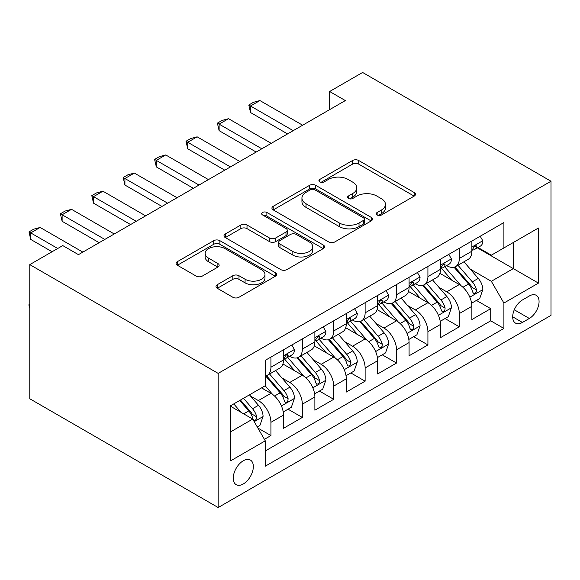 <?xml version="1.0" encoding="UTF-8"?>
<svg xmlns="http://www.w3.org/2000/svg" width="580" height="580" viewBox="0 0 580 580"><rect width="100%" height="100%" fill="white"/><g stroke="black" fill="none" stroke-linecap="round" stroke-linejoin="round"><path stroke-width="0.87" d="M377.138 215.006A3.052 1.762 0 0 0 381.459 215.006L414.2 196.098A4.357 2.516 0 0 0 415.476 194.314A4.357 2.516 0 0 0 414.2 192.538L358.723 160.508A4.357 2.516 0 0 0 352.56 160.508L319.819 179.416A3.052 1.762 0 0 0 318.92 180.663A3.052 1.762 0 0 0 319.819 181.91A3.052 1.762 0 0 0 324.133 181.91L328.367 179.459A13.949 8.055 0 0 1 348.094 179.459L352.712 182.127A13.949 8.055 0 0 1 356.801 187.826A13.949 8.055 0 0 1 352.712 193.517L348.478 195.96A3.052 1.762 0 0 0 347.587 197.207A3.052 1.762 0 0 0 348.478 198.454A3.052 1.762 0 0 0 352.792 198.454L357.033 196.011A13.949 8.055 0 0 1 376.753 196.011L381.379 198.679A13.949 8.055 0 0 1 385.461 204.37A13.949 8.055 0 0 1 381.379 210.061L377.138 212.512A3.052 1.762 0 0 0 376.246 213.759A3.052 1.762 0 0 0 377.138 215.006L377.138 212.512M243.295 483.966A14.21 8.207 120 0 0 252.575 471.446A14.21 8.207 120 0 0 250.4 460.063A14.21 8.207 120 0 0 243.295 460.766A14.21 8.207 120 0 0 234.015 473.287A14.21 8.207 120 0 0 236.19 484.67A14.21 8.207 120 0 0 243.295 483.966M217.261 284.707A4.357 2.516 0 0 0 215.985 286.491A4.357 2.516 0 0 0 217.261 288.267L232.826 297.257A4.357 2.516 0 0 0 238.989 297.257L275.355 276.254A4.357 2.516 0 0 0 276.638 274.478A4.357 2.516 0 0 0 275.355 272.702L219.885 240.671A4.357 2.516 0 0 0 213.715 240.671L177.35 261.667A4.357 2.516 0 0 0 176.073 263.443A4.357 2.516 0 0 0 177.35 265.227L196.149 276.08A4.357 2.516 0 0 0 202.319 276.08L217.877 267.09A4.357 2.516 0 0 0 219.153 265.314A4.357 2.516 0 0 0 217.877 263.537L208.554 258.151A11.658 6.728 0 0 1 205.139 253.395A11.658 6.728 0 0 1 212.338 247.174A11.658 6.728 0 0 1 225.047 248.631L261.565 269.714A11.658 6.728 0 0 1 264.98 274.478A11.658 6.728 0 0 1 257.781 280.698A11.658 6.728 0 0 1 245.079 279.241L238.989 275.725A4.357 2.516 0 0 0 232.826 275.725L217.261 284.707L217.261 288.267M551 181.235L362.609 72.464L329.643 91.502L345.339 100.565L78.452 254.649L62.756 245.587L29.783 264.618L218.174 373.389L551 181.235L551 315.382L218.174 507.536L218.174 373.389M328.679 241.918A4.357 2.516 0 0 0 334.841 241.918L371.207 220.922A4.357 2.516 0 0 0 372.483 219.138A4.357 2.516 0 0 0 371.207 217.362L315.73 185.332A4.357 2.516 0 0 0 309.568 185.332L273.202 206.328A4.357 2.516 0 0 0 271.926 208.111A4.357 2.516 0 0 0 273.202 209.887L328.679 241.918M263.784 215.666A3.052 1.762 0 0 1 266.88 216.094L266.88 212.469L323.285 245.028A4.357 2.516 0 0 1 324.561 246.812A4.357 2.516 0 0 1 323.285 248.588L286.919 269.584A4.357 2.516 0 0 1 280.749 269.584L225.279 237.554L225.279 234.001A4.357 2.516 0 0 0 224.003 235.777A4.357 2.516 0 0 0 225.279 237.554M225.279 234.001L240.838 225.011A4.357 2.516 0 0 1 247.007 225.011L269.504 238.003A4.357 2.516 0 0 0 275.667 238.003L285.991 232.043A4.357 2.516 0 0 0 287.267 230.26A4.357 2.516 0 0 0 285.991 228.484L262.566 214.955A3.052 1.762 0 0 1 261.674 213.715A3.052 1.762 0 0 1 263.559 212.084A3.052 1.762 0 0 1 266.88 212.469M264.407 439.328L270.925 435.565L257.897 428.04M250.48 396.031L258.368 400.577A17.762 10.252 60 0 1 270.925 422.334L283.482 415.084L283.482 428.315L302.325 417.44L288.035 409.19M281.88 377.899L289.768 382.452A17.762 10.252 60 0 1 302.325 404.202L314.882 396.952L314.882 410.19L333.725 399.308L319.435 391.065M313.28 359.774L321.161 364.327A17.762 10.252 60 0 1 333.725 386.077L346.282 378.827L346.282 392.058L365.125 381.183L350.835 372.933M344.68 341.642L352.56 346.195A17.762 10.252 60 0 1 365.125 367.952L377.682 360.702L377.682 373.933L396.517 363.058L382.235 354.808M376.079 323.517L383.96 328.07A17.762 10.252 60 0 1 396.517 349.82L409.081 342.57L409.081 355.801L427.917 344.926L413.634 336.683M407.472 305.392L415.36 309.938A17.762 10.252 60 0 1 427.917 331.695L440.474 324.445L440.474 337.676L459.316 326.801L459.316 313.57A17.762 10.252 -120 0 0 446.76 291.812L438.872 287.26M445.027 318.55L459.316 326.801M283.482 415.084A17.762 10.252 -120 0 0 270.925 393.327L261.507 387.889M314.882 396.952A17.762 10.252 -120 0 0 302.325 375.202L282.91 363.993M346.282 378.827A17.762 10.252 -120 0 0 333.725 357.07L314.302 345.861M377.682 360.702A17.762 10.252 -120 0 0 365.125 338.945L345.702 327.736M409.081 342.57A17.762 10.252 -120 0 0 396.517 320.82L377.101 309.604M440.474 324.445A17.762 10.252 -120 0 0 427.917 302.688L408.501 291.479M529.337 295.981L522.428 299.969A13.768 7.946 120 0 0 513.438 312.098A13.768 7.946 120 0 0 515.548 323.132A13.768 7.946 120 0 0 522.428 322.451L529.337 318.464A13.768 7.946 120 0 0 538.327 306.334A13.768 7.946 120 0 0 536.217 295.3A13.768 7.946 120 0 0 529.337 295.981M230.738 431.759L252.713 419.072L265.27 440.822L265.27 466.204L503.904 328.432L503.904 303.05L491.34 281.3L470.271 269.135M265.27 440.822L230.738 460.766L230.738 405.652L265.27 385.714L265.27 360.332L503.904 222.561L503.904 247.943L538.443 228.005L538.443 283.113L503.904 303.05M289.601 356.25L289.768 356.345A17.762 10.252 60 0 0 298.642 357.229L311.206 349.979A17.762 10.252 -120 0 0 314.882 341.845L314.882 331.695M321.001 338.125L321.161 338.22A17.762 10.252 60 0 0 330.042 339.097L342.606 331.847A17.762 10.252 -120 0 0 346.282 323.72L346.282 313.562M352.394 320L352.56 320.095A17.762 10.252 60 0 0 361.442 320.972L373.998 313.722A17.762 10.252 -120 0 0 377.682 305.587L377.682 295.438M383.793 301.868L383.96 301.962A17.762 10.252 60 0 0 392.841 302.847L405.398 295.59A17.762 10.252 -120 0 0 409.081 287.462L409.081 277.312M415.193 283.743L415.36 283.837A17.762 10.252 60 0 0 424.241 284.715L436.798 277.465A17.762 10.252 -120 0 0 440.474 269.337L440.474 259.18M265.27 450.972L490.716 320.82L490.716 308.669L471.873 319.551L471.873 306.312A17.762 10.252 -120 0 0 459.316 284.562L439.901 273.354M446.593 265.611L446.76 265.705A17.762 10.252 -120 0 0 455.641 266.59A17.762 10.252 -120 0 0 459.316 258.455L459.316 248.305M455.641 266.59L468.198 259.34A17.762 10.252 -120 0 0 471.873 251.205L471.873 241.055M270.925 357.07L270.925 367.227A17.762 10.252 60 0 1 267.25 375.354A17.762 10.252 60 0 1 265.27 376.072M267.25 375.354L279.806 368.104A17.762 10.252 -120 0 0 283.482 359.97L283.482 349.82M302.325 338.945L302.325 349.095A17.762 10.252 60 0 1 298.642 357.229M333.725 320.82L333.725 330.97A17.762 10.252 60 0 1 330.042 339.097M365.125 302.688L365.125 312.837A17.762 10.252 60 0 1 361.442 320.972M396.517 284.562L396.517 294.712A17.762 10.252 60 0 1 392.841 302.847M427.917 266.43L427.917 276.587A17.762 10.252 60 0 1 424.241 284.715M427.917 331.695L427.917 344.926M396.517 349.82L396.517 363.058M365.125 367.952L365.125 381.183M333.725 386.077L333.725 399.308M302.325 404.202L302.325 417.44M270.925 422.334L270.925 435.565M252.713 419.072L230.738 406.377M491.34 281.3L513.322 268.613L513.322 242.505L538.443 228.005M477.362 247.849L538.443 283.113M477.992 247.486L491.34 255.193L503.904 247.943M29.783 264.618L29.783 398.764L218.174 507.536M329.643 91.502L329.643 109.627M476.426 300.425L490.716 308.669M490.716 320.82L503.904 328.432M378.363 215.434L381.379 213.694A13.949 8.055 0 0 0 385.461 207.995L385.461 204.37M356.801 187.826L356.801 191.451A13.949 8.055 0 0 1 352.712 197.142L349.696 198.882M414.142 196.127L358.723 164.133A4.357 2.516 0 0 0 352.56 164.133L321.037 182.338M371.149 220.951L315.73 188.957A4.357 2.516 0 0 0 309.568 188.957L273.26 209.924M363.5 220.386A3.052 1.762 0 0 0 364.399 219.138A3.052 1.762 0 0 0 363.5 217.892L314.81 189.783A3.052 1.762 0 0 0 310.496 189.783L306.022 192.357A13.949 8.055 0 0 0 301.941 198.055A13.949 8.055 0 0 0 306.022 203.747L339.307 222.966A13.949 8.055 0 0 0 359.035 222.966L363.5 220.386L363.5 224.011A3.052 1.762 0 0 0 364.399 222.763L364.399 219.138M301.941 198.055L301.941 201.68A13.949 8.055 0 0 0 306.022 207.372L306.022 203.747M363.5 224.011L359.035 226.591A13.949 8.055 0 0 1 339.307 226.591L306.022 207.372M225.337 237.59L240.838 228.636L240.838 225.011M287.267 230.26L287.267 233.885A4.357 2.516 0 0 1 285.991 235.668L275.667 241.628A4.357 2.516 0 0 1 269.504 241.628L247.007 228.636A4.357 2.516 0 0 0 240.838 228.636M266.88 216.094L323.227 248.624M292.849 251.481A11.658 6.728 0 0 0 305.551 252.938A11.658 6.728 0 0 0 312.75 246.718A11.658 6.728 0 0 0 309.336 241.962L296.467 234.53A4.357 2.516 0 0 0 290.305 234.53L279.981 240.49A4.357 2.516 0 0 0 278.704 242.273A4.357 2.516 0 0 0 279.981 244.049L292.849 251.481L292.849 255.106A11.658 6.728 0 0 0 305.551 256.563A11.658 6.728 0 0 0 312.75 250.343L312.75 246.718M278.704 242.273L278.704 245.898A4.357 2.516 0 0 0 279.981 247.674L279.981 244.049M292.849 255.106L279.981 247.674M264.98 274.478L264.98 278.103A11.658 6.728 0 0 1 257.781 284.323A11.658 6.728 0 0 1 245.079 282.866L238.989 279.35A4.357 2.516 0 0 0 232.826 279.35L217.319 288.303M205.139 253.395L205.139 257.02A11.658 6.728 0 0 0 208.554 261.776L208.554 258.151M217.819 267.126L208.554 261.776M275.297 276.29L219.885 244.296A4.357 2.516 0 0 0 213.715 244.296L177.407 265.256M471.613 303.202L479.725 298.519L482.864 289.456A11.767 6.793 -120 0 0 478.283 278.407L463.935 261.798M461.064 285.708L444.664 266.727M451.733 280.183L442.214 269.163A28.195 16.276 -120 0 0 441.344 268.185M454.038 267.228L468.546 284.026A11.767 6.793 60 0 1 472.743 292.132L473.599 293.531L475.187 293.306L476.252 292.008L476.513 289.957A11.767 6.793 -120 0 0 472.316 281.851L457.968 265.241M454.894 266.952L470.482 285.005A5.996 3.458 60 0 1 471.997 287.346L476.513 289.957M480.197 236.249L482.864 240.874A11.767 6.793 60 0 1 480.428 246.079L474.462 249.523A11.767 6.793 -120 0 0 476.513 246.812L476.267 245.768L474.795 246.065L472.743 248.987A11.767 6.793 60 0 1 471.873 250.661M472.272 250.074L472.316 250.074A11.767 6.793 -120 0 0 474.462 249.523M293.219 130.66L250.517 106.002L250.517 112.527L248.791 105.009L253.496 102.283L259.934 100.565L302.637 125.215M287.564 133.922L250.517 112.527M259.934 100.565L250.517 106.002L248.791 105.009M440.213 321.334L448.325 316.651L451.465 307.581A11.767 6.793 -120 0 0 446.883 296.532L432.535 279.923M429.664 303.84L413.264 284.852M420.333 298.308L410.814 287.296A28.195 16.276 -120 0 0 409.944 286.31M422.639 285.353L437.153 302.151A11.767 6.793 60 0 1 441.344 310.264L442.199 311.656L443.794 311.431L444.853 310.14L445.114 308.089A11.767 6.793 -120 0 0 440.916 299.976L426.568 283.366M423.494 285.077L439.082 303.13A5.996 3.458 60 0 1 440.597 305.479L445.114 308.089M408.813 339.459L416.926 334.776L420.065 325.714A11.767 6.793 -120 0 0 415.483 314.664L401.135 298.055M398.264 321.965L381.865 302.985M388.934 316.441L379.414 305.421A28.195 16.276 -120 0 0 378.544 304.442M391.239 303.485L405.753 320.283A11.767 6.793 60 0 1 409.944 328.389L410.799 329.781L412.395 329.556L413.46 328.265L413.714 326.214A11.767 6.793 -120 0 0 409.516 318.108L395.176 301.498M392.095 303.209L407.689 321.262A5.996 3.458 60 0 1 409.197 323.604L413.714 326.214M377.413 357.592L385.533 352.901L388.665 343.839A11.767 6.793 -120 0 0 384.083 332.789L369.743 316.18M366.864 340.09L350.472 321.11M357.534 334.566L348.022 323.546A28.195 16.276 -120 0 0 347.144 322.567M359.839 321.61L374.354 338.408A11.767 6.793 60 0 1 378.551 346.514L379.407 347.913L380.995 347.688L382.06 346.39L382.314 344.339A11.767 6.793 -120 0 0 378.124 336.233L363.776 319.623M360.695 321.334L376.289 339.387A5.996 3.458 60 0 1 377.798 341.729L382.314 344.339M346.021 375.717L354.133 371.033L357.273 361.964A11.767 6.793 -120 0 0 352.691 350.922L338.343 334.312M335.465 358.223L319.072 339.235M326.134 352.691L316.622 341.678A28.195 16.276 -120 0 0 315.745 340.692M328.447 339.735L342.954 356.54A11.767 6.793 60 0 1 347.152 364.646L348.007 366.038L349.595 365.813L350.661 364.523L350.914 362.471A11.767 6.793 -120 0 0 346.724 354.365L332.376 337.756M329.295 339.467L344.89 357.512A5.996 3.458 60 0 1 346.398 359.861L350.914 362.471M448.797 254.381L451.465 258.999A11.767 6.793 60 0 1 449.029 264.204L443.062 267.648A11.767 6.793 -120 0 0 445.114 264.944L444.867 263.9L443.396 264.19L441.344 267.119A11.767 6.793 60 0 1 440.474 268.794M440.873 268.199L440.916 268.199A11.767 6.793 -120 0 0 443.062 267.648M261.819 148.785L219.117 124.127L219.117 130.66L217.391 123.134L222.104 120.415L228.535 118.69L271.237 143.347M256.164 152.047L219.117 130.66M228.535 118.69L219.117 124.127L217.391 123.134M417.397 272.506L420.065 277.131A11.767 6.793 60 0 1 417.629 282.337L411.662 285.781A11.767 6.793 -120 0 0 413.714 283.069L413.467 282.025L411.996 282.315L409.944 285.244A11.767 6.793 60 0 1 409.081 286.919M409.473 286.332L409.516 286.332A11.767 6.793 -120 0 0 411.662 285.781M230.419 166.909L187.717 142.26L187.717 148.785L185.992 141.259L190.704 138.54L197.142 136.822L239.837 161.472M224.772 170.172L187.717 148.785M197.142 136.822L187.717 142.26L185.992 141.259M385.997 290.631L388.665 295.256A11.767 6.793 60 0 1 386.229 300.462L380.27 303.906A11.767 6.793 -120 0 0 382.314 301.194L382.068 300.15L380.596 300.447L378.551 303.369A11.767 6.793 60 0 1 377.682 305.044M378.073 304.457L378.124 304.457A11.767 6.793 -120 0 0 380.27 303.906M199.02 185.042L156.325 160.385L156.325 166.909L154.592 159.391L159.304 156.672L165.742 154.947L208.445 179.604M193.372 188.304L156.325 166.909M165.742 154.947L156.325 160.385L154.592 159.391M354.605 308.763L357.273 313.381A11.767 6.793 60 0 1 354.837 318.587L348.87 322.038A11.767 6.793 -120 0 0 350.914 319.326L350.668 318.282L349.196 318.572L347.152 321.501A11.767 6.793 60 0 1 346.282 323.176M346.673 322.589L346.724 322.589A11.767 6.793 -120 0 0 348.87 322.038M167.627 203.167L124.925 178.517L124.925 185.042L123.192 177.516L127.904 174.797L134.343 173.072L177.045 197.729M161.972 206.429L124.925 185.042M134.343 173.072L124.925 178.517L123.192 177.516M314.621 393.842L322.734 389.158L325.873 380.096A11.767 6.793 -120 0 0 321.291 369.047L306.943 352.437M304.072 376.348L287.673 357.367M294.742 370.823L285.222 359.803A28.195 16.276 -120 0 0 284.345 358.824M297.047 357.867L311.554 374.665A11.767 6.793 60 0 1 315.752 382.771L316.607 384.163L318.195 383.946L319.261 382.648L319.522 380.596A11.767 6.793 -120 0 0 315.324 372.49L300.976 355.881M297.895 357.592L313.49 375.644A5.996 3.458 60 0 1 314.998 377.986L319.522 380.596M323.205 326.888L325.873 331.513A11.767 6.793 60 0 1 323.437 336.719L317.47 340.163A11.767 6.793 -120 0 0 319.522 337.451L319.268 336.407L317.804 336.697L315.752 339.626A11.767 6.793 60 0 1 314.882 341.301M315.274 340.714L315.324 340.714A11.767 6.793 -120 0 0 317.47 340.163M136.227 221.292L93.525 196.642L93.525 203.167L91.799 195.641L96.505 192.923L102.943 191.204L145.645 215.854M130.572 224.561L93.525 203.167M102.943 191.204L93.525 196.642L91.799 195.641M283.221 411.974L291.334 407.29L294.473 398.221A11.767 6.793 -120 0 0 289.891 387.172L275.543 370.562M272.673 394.48L265.161 385.78M263.342 388.948L262.117 387.534M265.647 375.992L280.154 392.79A11.767 6.793 60 0 1 284.352 400.896L285.208 402.295L286.796 402.071L287.861 400.78L288.122 398.721A11.767 6.793 -120 0 0 283.924 390.615L269.577 374.006M266.503 375.717L282.09 393.769A5.996 3.458 60 0 1 283.606 396.118L288.122 398.721M291.805 345.02L294.473 349.638A11.767 6.793 60 0 1 292.037 354.844L286.07 358.288A11.767 6.793 -120 0 0 288.122 355.576L287.876 354.532L286.404 354.829L284.352 357.751A11.767 6.793 60 0 1 283.482 359.426M283.881 358.839L283.924 358.839A11.767 6.793 -120 0 0 286.07 358.288M104.828 239.424L62.125 214.767L62.125 221.292L60.4 213.774L65.105 211.055L71.543 209.329L114.246 233.987M99.173 242.686L62.125 221.292M71.543 209.329L62.125 214.767L60.4 213.774M257.266 426.952L259.934 425.415L263.074 416.353A11.767 6.793 -120 0 0 258.492 405.304L249.458 394.842M241.026 412.322L233.762 403.905M231.942 407.073L230.738 405.681M239.728 400.461L248.762 410.923A11.767 6.793 60 0 1 252.952 419.028L253.808 420.42L255.403 420.196L256.462 418.905L256.723 416.853A11.767 6.793 -120 0 0 252.525 408.748L243.491 398.286M240.454 400.04L250.69 411.901A5.996 3.458 60 0 1 252.206 414.243L256.723 416.853M29.783 308.422L29 305.5L29 304.413L29.783 303.956M29.783 304.863L29 304.413M57.732 248.487L30.726 232.899L30.726 239.424L29 231.899L33.712 229.18L40.143 227.462L82.846 252.112M52.077 251.749L30.726 239.424M40.143 227.462L30.726 232.899L29 231.899M258.368 400.577L270.925 393.327M289.768 382.452L302.325 375.202M321.161 364.327L333.725 357.07M352.56 346.195L365.125 338.945M383.96 328.07L396.517 320.82M415.36 309.938L427.917 302.688M446.76 291.812L459.316 284.562M459.316 258.455L471.873 251.205M270.925 367.227L283.482 359.97M302.325 349.095L314.882 341.845M333.725 330.97L346.282 323.72M365.125 312.837L377.682 305.587M396.517 294.712L409.081 287.462M427.917 276.587L440.474 269.337M459.316 313.57L471.873 306.312M514.279 309.771L529.337 318.464M512.691 316.832L522.428 322.451M381.379 213.694L381.379 210.061M348.478 198.454L348.478 195.96M352.712 197.142L352.712 193.517M319.819 181.91L319.819 179.416M352.56 164.133L352.56 160.508M358.723 164.133L358.723 160.508M414.2 196.098L414.2 192.538M273.202 209.887L273.202 206.328M309.568 188.957L309.568 185.332M315.73 188.957L315.73 185.332M371.207 220.922L371.207 217.362M339.307 226.591L339.307 222.966M359.035 226.591L359.035 222.966M247.007 228.636L247.007 225.011M269.504 241.628L269.504 238.003M275.667 241.628L275.667 238.003M285.991 235.668L285.991 232.043M323.285 248.588L323.285 245.028M232.826 279.35L232.826 275.725M238.989 279.35L238.989 275.725M245.079 282.866L245.079 279.241M217.877 267.09L217.877 263.537M177.35 265.227L177.35 261.667M213.715 244.296L213.715 240.671M219.885 244.296L219.885 240.671M275.355 276.254L275.355 272.702M469.814 297.17L482.785 289.681M472.316 281.851L478.283 278.407M462.934 287.267L468.546 284.026M482.785 240.736L471.873 247.036M474.991 245.935L476.513 246.812M438.422 315.295L451.385 307.813M440.916 299.976L446.883 296.532M431.534 305.392L437.153 302.151M407.022 333.427L419.992 325.938M409.516 318.108L415.483 314.664M400.142 323.524L405.753 320.283M375.623 351.552L388.593 344.063M378.124 336.233L384.083 332.789M368.742 341.649L374.354 338.408M344.223 369.685L357.193 362.195M346.724 354.365L352.691 350.922M337.342 359.781L342.954 356.54M451.385 258.868L440.474 265.161M443.591 264.067L445.114 264.944M419.992 276.993L409.081 283.294M412.191 282.192L413.714 283.069M388.593 295.118L377.682 301.419M380.799 300.317L382.314 301.194M357.193 313.251L346.282 319.551M349.399 318.449L350.914 319.326M312.823 387.81L325.793 380.321M315.324 372.49L321.291 369.047M305.943 377.906L311.554 374.665M325.793 331.376L314.882 337.676M318 336.574L319.522 337.451M281.423 405.935L294.394 398.453M283.924 390.615L289.891 387.172M274.543 396.031L280.154 392.79M294.394 349.501L283.482 355.801M286.6 354.699L288.122 355.576M254.207 421.653L262.994 416.578M252.525 408.748L258.492 405.304M243.68 413.852L248.762 410.923"/></g></svg>

